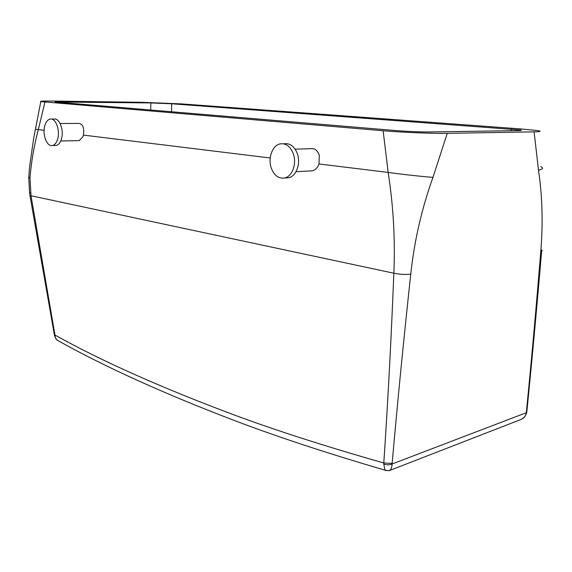 <?xml version="1.0" encoding="UTF-8"?>
<svg xmlns="http://www.w3.org/2000/svg" width="572" height="572" viewBox="0 0 572 572"><rect width="100%" height="100%" fill="white"/><g stroke="black" fill="none" stroke-linecap="round" stroke-linejoin="round"><path stroke-width="0.86" d="M171.707 103.782L520.398 129.994C522.293 130.33 521.578 130.538 518.261 130.602L429.4 131.946C419.526 131.982 408.415 131.524 396.074 130.58L55.091 101.995L150.858 102.931L171.707 103.782L171.507 111.797M521.02 128.95L537.773 130.602C541.913 131.295 540.69 131.71 534.098 131.853L447.254 133.34C433.562 133.641 401.93 132.397 383.14 130.759L40.805 101.601C39.289 101.115 44.173 100.944 55.455 101.087L142.299 102.331L181.66 103.911L521.02 128.95M389.468 470.541L520.048 419.841C523.709 418.404 525.797 416.023 526.312 412.705L526.369 412.24C531.452 360.825 536.257 307.171 540.783 251.28C543.128 223.516 542.378 196.482 538.517 170.191L534.098 131.853M55.498 338.138L31.017 195.76L29.966 177.856C31.331 161.647 34.113 145.553 38.324 129.579L44.938 102.088M310.403 170.935L312.426 170.828C315.415 170.034 317.61 167.746 318.99 163.957L319.262 155.234C317.603 150.343 314.757 148.162 310.725 148.691L295.159 149.163M386.036 470.706L384.877 470.127L383.791 464.078C386.822 465.079 389.596 465.043 392.12 463.978L392.149 463.449L383.791 462.984C387.895 401.966 391.241 338.71 393.843 273.216C395.295 239.739 393.4 206.142 388.159 172.429L383.14 130.759M60.117 123.488L78.8 123.416C82.89 123.995 84.434 127.885 83.426 135.106L270.206 157.979M392.149 463.449C397.418 403.196 403.625 340.083 410.76 274.11C414.285 241.026 421.693 208.78 432.968 177.363L447.254 133.34M29.966 177.856L28.779 177.27M60.725 140.977L79.201 140.648L82.904 136.715L83.426 135.106M79.201 140.648L78.228 140.662M526.369 412.24L526.912 411.032C532.067 359.338 536.979 306.013 541.648 251.065M383.791 464.078L383.791 462.984C326.405 446.668 276.455 430.63 233.948 414.864C161.64 387.83 101.966 361.225 54.933 335.049L54.44 335.256M61.454 342.499L57.014 340.068C104.14 366.581 163.835 393.615 236.093 421.164C278.392 437.158 327.992 453.482 384.877 470.12L389.096 470.684C390.869 469.969 391.877 467.739 392.12 463.978L526.312 412.705L526.898 411.947M285.65 177.949L288.61 177.778C296.16 176.383 300.929 163.692 297.419 153.847C294.494 146.339 290.068 142.986 284.134 143.794L283.49 143.808M51.587 119.112L53.832 119.112C59.481 117.46 64.386 130.709 61.297 139.468C60.139 142.9 58.458 144.895 56.263 145.438L54.826 145.474M55.827 338.388L57.014 340.061L55.648 338.381L54.433 335.199L30.194 196.882M271.2 167.832C274.074 175.44 278.543 178.829 284.599 178.014C292.156 176.612 296.911 163.871 293.393 153.99C290.469 146.446 286.043 143.079 280.108 143.894C272.415 145.309 267.775 158.044 271.2 167.832M44.952 125.254C46.089 121.729 47.783 119.677 50.036 119.112C55.677 117.453 60.582 130.745 57.5 139.532C56.349 142.979 54.676 144.973 52.488 145.524C46.804 147.147 41.978 134.041 44.952 125.254M150.858 102.931L150.708 110.06M62.305 101.709L62.298 102.667M511.282 129.072L511.139 130.709M538.517 170.191C542.978 169.133 543.729 167.932 540.769 166.595M44.101 130.287L35.414 129.243M318.99 163.957L388.159 172.429C401.294 174.274 423.251 176.691 432.968 177.363M540.783 251.28C542.292 251.001 542.606 250.586 541.734 250.043M410.76 274.11C405.698 274.76 400.057 274.46 393.843 273.216L31.017 195.76L30.109 196.346L29.687 193.829M30.523 192.65L29.594 193.264L28.757 177.563L29.529 167.367L33.576 138.853L40.805 101.601M520.398 129.994L520.348 130.523M312.426 170.828L295.989 171.7M521.328 419.312L522.794 418.468C524.302 417.746 525.625 415.78 526.755 412.555M288.61 177.778L284.599 178.014M52.488 145.524L56.263 145.438"/></g></svg>
